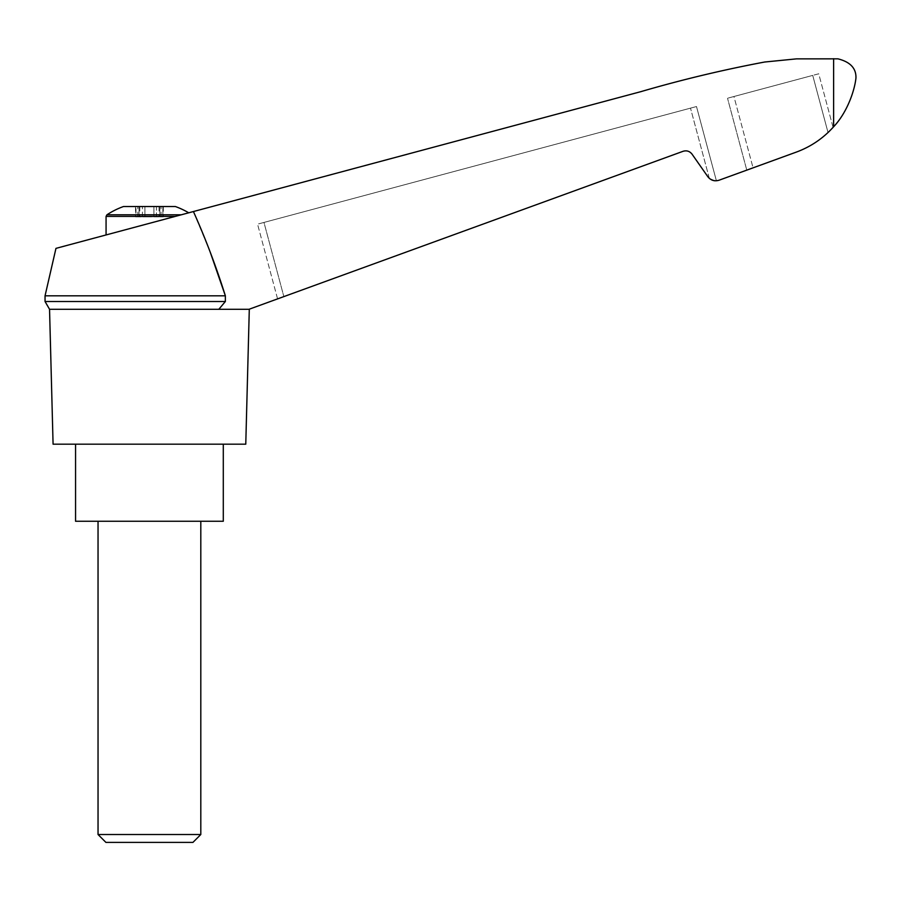 <?xml version="1.0" encoding="UTF-8"?>
<svg xmlns="http://www.w3.org/2000/svg" width="901" height="901" viewBox="0 0 901 901"><rect width="100%" height="100%" fill="white"/><g stroke="black" fill="none" stroke-linecap="round" stroke-linejoin="round"><path stroke-width="0.68" stroke-dasharray="4.5 3.38" d="M249.295 309.291L218.819 309.291L248.98 309.291L683.071 151.3C686.686 150.23 689.67 151.177 692.024 154.116L707.837 176.709C710.776 180.391 714.504 181.563 719.021 180.234L795.572 152.37C810.416 147.032 823.097 138.495 833.628 126.748C847.143 112.512 854.61 90.629 855.95 78.072C856.299 68.363 850.307 61.944 837.964 58.847L796.473 58.869L764.746 62.011C722.929 69.861 681.618 79.75 640.78 91.677L55.963 248.372M193.422 211.544L210.237 252.201M248.98 309.291L218.819 309.291L225.363 301.508L225.363 295.81L45.05 295.81M683.071 151.3L277.576 298.884L683.071 151.3C686.686 150.23 689.67 151.177 692.024 154.116M123.482 206.532L175.368 206.532M156.414 206.532L144.926 206.532L161.042 206.532L156.414 206.532L156.414 216.803L152.821 216.803L163.306 216.803L156.414 216.803L156.414 206.532M144.926 206.532L137.808 206.532L144.926 206.532L144.926 216.161L144.926 206.532L144.926 216.161L153.925 216.161L153.925 206.532L153.925 216.161L144.926 216.161L144.926 206.532M135.995 206.532L139.024 206.532L135.995 206.532L135.533 216.803L146.018 216.803L135.533 216.803L139.024 216.803L135.995 216.803L135.995 206.532M139.024 206.532L139.79 206.532L139.024 206.532L139.024 216.803L139.79 216.803L139.024 216.803L139.024 206.532M162.856 206.532L159.815 206.532L162.856 206.532L162.856 216.803L162.856 206.532M159.815 206.532L159.06 206.532L159.815 206.532L159.815 216.803L159.815 206.532M181.27 214.798L188.726 212.805L181.27 214.798L106.937 214.798M245.77 444.182L53.08 444.182M218.819 309.291L49.544 309.291M715.034 180.786L709.324 178.375L707.837 176.709L709.324 178.375L714.088 180.673M716.396 180.797L696.496 106.543L690.504 108.143L696.496 106.543L716.396 180.797M263.97 222.434L690.504 108.143L257.551 224.158L263.97 222.434L283.849 296.598L263.97 222.434M277.576 298.884L257.551 224.158L277.576 298.884M753.056 167.845L746.783 170.131L753.056 167.845L733.932 96.508L727.512 98.232L812.725 75.391L733.932 96.508L753.056 167.845L795.572 152.37C807.769 148.012 818.592 141.389 828.03 132.526C818.592 141.389 807.769 148.012 795.572 152.37M833.076 127.368L818.716 73.792L812.725 75.391L818.716 73.792L833.076 127.368L828.03 132.526L812.725 75.391L828.03 132.526M829.618 130.983L832.637 127.841M746.783 170.131L727.512 98.232L746.783 170.131M223.29 521.251L75.56 521.251M98.04 521.251L200.81 521.251L98.04 521.251M75.56 444.182L223.29 444.182L75.56 444.182M98.04 834.517L200.81 834.517M105.924 842.401L192.927 842.401M146.018 216.803L152.821 216.803L146.018 216.803L146.018 216.161L146.018 216.803M153.925 216.161L153.925 206.532L153.925 216.161M106.07 216.409L175.267 216.409L106.07 234.947M225.363 301.508L45.05 301.508M833.628 58.7L833.628 126.748M709.324 178.375L690.504 108.143L709.324 178.375M137.808 216.803L137.808 206.532L137.808 216.803M142.426 216.803L142.426 206.532L142.426 216.803M147.606 216.803L147.606 216.161L147.606 216.803M151.233 216.803L151.233 216.161L151.233 216.803M152.821 216.803L152.821 216.161L152.821 216.803M161.042 216.803L161.042 206.532L161.042 216.803M139.79 206.532L139.79 216.803M135.533 206.532L135.533 216.803L135.533 206.532M163.306 206.532L163.306 216.803L163.306 206.532M159.06 206.532L159.06 216.803"/><path stroke-width="1.35" d="M210.237 252.201L225.363 295.81L45.05 295.81L55.963 248.372L640.78 91.677C681.618 79.75 722.929 69.861 764.746 62.011L796.473 58.869L837.964 58.847C850.307 61.944 856.299 68.363 855.95 78.072C854.598 90.641 847.177 112.479 833.628 126.748C823.097 138.495 810.416 147.032 795.572 152.37L753.056 167.845M45.05 295.81L45.05 301.508L225.363 301.508L225.363 295.81C216.353 267.09 205.71 239.002 193.422 211.544M795.572 152.37L719.021 180.234C714.504 181.563 710.776 180.391 707.837 176.709L692.024 154.116C689.67 151.177 686.686 150.23 683.071 151.3L249.577 309.077M248.98 309.291L49.544 309.291L53.08 444.182L245.77 444.182L249.295 309.291M188.726 212.805A77.081 77.081 0 0 0 175.368 206.532L123.482 206.532A77.081 77.081 0 0 0 106.937 214.798L106.07 216.409L175.267 216.409L106.07 234.947L106.07 216.409M714.088 180.673L715.034 180.786M828.03 132.526L829.618 130.983M75.56 444.182L75.56 521.251L223.29 521.251L223.29 444.182M98.04 834.517L105.924 842.401L192.927 842.401L200.81 834.517L98.04 834.517L98.04 521.251M683.071 151.3C686.686 150.23 689.67 151.177 692.024 154.116M225.363 301.508L218.819 309.291M181.27 214.798L106.937 214.798M833.628 58.7L833.628 126.748M200.81 834.517L200.81 521.251M45.05 301.508L49.544 309.291"/></g></svg>
